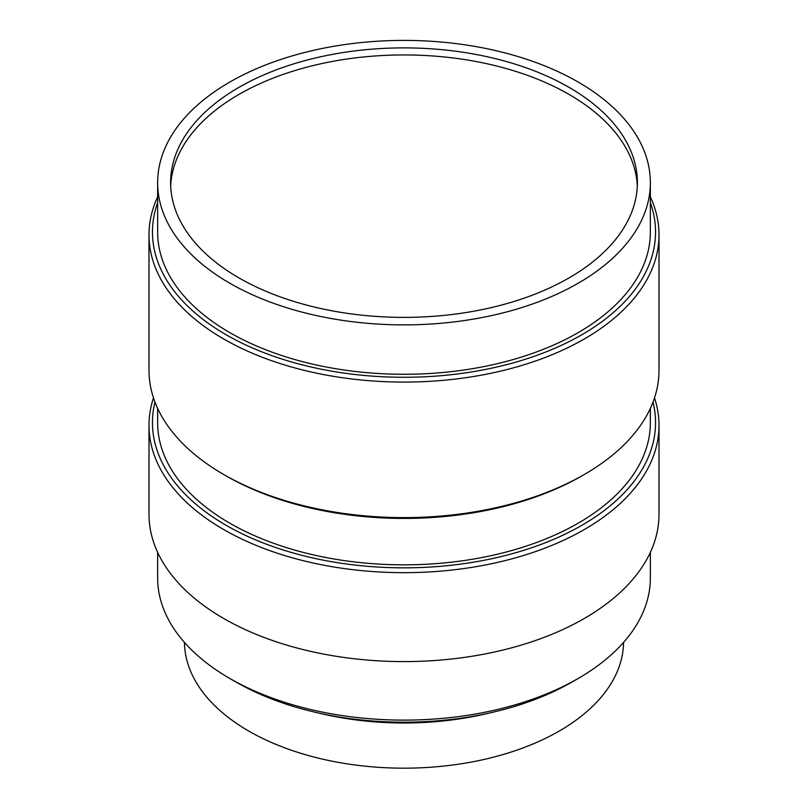 <?xml version="1.0" encoding="UTF-8"?>
<svg xmlns="http://www.w3.org/2000/svg" width="808" height="808" viewBox="0 0 808 808"><rect width="100%" height="100%" fill="white"/><g stroke="black" fill="none" stroke-linecap="round" stroke-linejoin="round"><path stroke-width="1.21" d="M148.995 234.865L148.995 370.377A255.005 147.228 0 0 0 223.685 474.488A255.005 147.228 0 0 0 584.315 474.488A255.005 147.228 0 0 0 659.005 370.377L659.005 234.865A255.005 147.228 180 0 1 584.315 338.966A255.005 147.228 180 0 1 223.685 338.966A255.005 147.228 180 0 1 148.995 234.865A255.005 147.228 180 0 1 157.641 196.859M223.685 474.488L226.129 475.892A251.551 145.228 0 0 0 581.871 475.892L584.315 474.488M650.359 196.859A255.005 147.228 180 0 1 659.005 234.865M650.359 202.707A251.551 145.228 180 0 1 581.871 334.734A251.551 145.228 180 0 1 284.638 359.883A251.551 145.228 180 0 1 157.641 202.707M650.359 182.638L650.359 232.037A246.359 142.238 180 0 1 498.284 363.449A246.359 142.238 180 0 1 229.795 332.613A246.359 142.238 180 0 1 157.641 232.037L157.641 182.638A246.359 142.238 180 0 1 404 40.4A246.359 142.238 180 0 1 650.359 182.638A246.359 142.238 180 0 1 498.284 314.049A246.359 142.238 180 0 1 229.795 283.214A246.359 142.238 180 0 1 157.641 182.638M157.641 408.394L157.641 422.614A246.359 142.238 0 0 0 229.795 523.19A246.359 142.238 0 0 0 498.284 554.015A246.359 142.238 0 0 0 650.359 422.614L650.359 408.394M154.974 402.081A251.551 145.228 0 0 0 291.516 552.51A251.551 145.228 0 0 0 581.871 525.301A251.551 145.228 0 0 0 653.026 402.081M569.034 87.355A233.391 134.754 180 0 1 637.391 182.638A233.391 134.754 180 0 1 404 317.382A233.391 134.754 180 0 1 170.609 182.638A233.391 134.754 180 0 1 314.686 58.146A233.391 134.754 180 0 1 569.034 87.355M153.49 397.91A255.005 147.228 0 0 0 148.995 425.432A255.005 147.228 0 0 0 223.685 529.543A255.005 147.228 0 0 0 584.315 529.543A255.005 147.228 0 0 0 659.005 425.432A255.005 147.228 0 0 0 654.51 397.91M637.32 186.163A233.391 134.754 0 0 0 569.034 94.415A233.391 134.754 0 0 0 317.514 64.539A233.391 134.754 0 0 0 170.68 186.163M148.995 425.432L148.995 514.363A255.005 147.228 0 0 0 223.685 618.474A255.005 147.228 0 0 0 501.586 650.379A255.005 147.228 0 0 0 659.005 514.363L659.005 425.432M157.641 552.369L157.641 577.892A246.359 142.238 0 0 0 229.795 678.457A246.359 142.238 0 0 0 578.205 678.457A246.359 142.238 0 0 0 650.359 577.892L650.359 552.369M229.795 678.457A246.359 142.238 0 0 0 229.795 678.467L235.906 681.992A237.714 137.249 0 0 0 572.094 681.992L578.205 678.457M318.928 713.1A219.564 126.765 0 0 0 489.072 713.1M184.446 642.41A219.564 126.765 0 0 0 248.743 731.048A219.564 126.765 0 0 0 487.224 758.712A219.564 126.765 0 0 0 623.554 642.41"/></g></svg>

